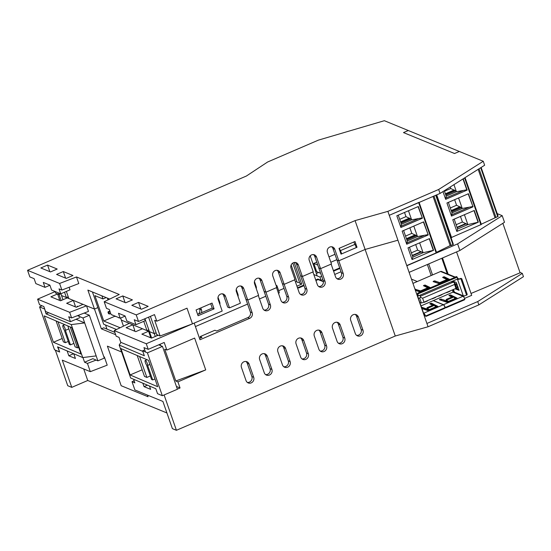 <?xml version="1.0" encoding="UTF-8"?>
<svg xmlns="http://www.w3.org/2000/svg" width="551" height="551" viewBox="0 0 551 551"><rect width="100%" height="100%" fill="white"/><g stroke="black" fill="none" stroke-linecap="round" stroke-linejoin="round"><path stroke-width="0.83" d="M336.875 278.654A4.332 4.029 112.3 0 0 341.386 272.745L343.218 273.496L338.796 260.802L336.971 260.051L338.796 260.802L365.127 249.458L397.925 240.208L365.127 249.458L338.796 260.802L334.781 249.266A4.146 3.864 -67.7 0 0 328.444 247.984A4.146 3.864 -67.7 0 0 327.432 252.427L331.454 263.97L320.586 268.647L316.57 257.11A4.146 3.864 -67.7 0 0 310.234 255.829A4.146 3.864 -67.7 0 0 309.221 260.272L313.237 271.815L302.375 276.492L298.36 264.955A4.146 3.864 -67.7 0 0 292.023 263.674A4.146 3.864 -67.7 0 0 291.011 268.117L295.026 279.66L284.164 284.337L280.149 272.8A4.146 3.864 -67.7 0 0 273.813 271.519A4.146 3.864 -67.7 0 0 272.8 275.968L276.816 287.505L265.954 292.188L261.939 280.645A4.146 3.864 -67.7 0 0 255.602 279.364A4.146 3.864 -67.7 0 0 254.59 283.813L258.605 295.35L247.743 300.033L243.728 288.49A4.146 3.864 -67.7 0 0 237.391 287.216A4.146 3.864 -67.7 0 0 236.379 291.658L240.394 303.195L229.533 307.878L225.517 296.335A4.146 3.864 -67.7 0 0 219.181 295.06A4.146 3.864 -67.7 0 0 218.168 299.503L222.184 311.039L192.471 323.843L160.121 335.993L156.753 334.609L158.22 335.208L151.511 338.1L141.862 334.14L148.57 331.254L121.344 320.083L129.278 323.341L114.222 330.593L146.27 343.748L194.2 323.1L199.992 339.753L249.706 318.333L247.874 317.583A4.332 4.029 112.3 0 0 250.333 311.976L241.896 287.739A4.146 3.864 112.3 0 0 240.656 285.99M155.306 336.468L154.308 333.61L156.133 332.825L154.308 333.61L149.424 331.606L154.308 333.61L148.584 317.156M146.986 330.6L148.804 329.815L146.986 330.6L143.756 321.329M115.648 334.705L101.37 328.844L94.476 309.063L97.878 307.596L94.476 309.063L67.25 297.891L60.541 300.784L50.892 296.824L57.6 293.931L59.556 299.537L58.558 299.964M66.609 298.167L66.395 297.54L68.214 296.755L66.395 297.54L61.505 295.536L66.395 297.54L64.529 292.195M104.173 301.748L106.467 308.34L109.339 309.517L111.061 314.463L120.221 318.223L118.499 313.271L125.091 315.978L126.813 320.923L135.973 324.684L134.251 319.738L138.521 321.488L136.228 314.897L104.173 301.748L119.23 294.489L76.493 276.953L78.793 283.551L61.898 290.053L59.033 288.876L60.755 293.821L59.067 294.537L55.699 293.153L55.128 291.513M55.155 291.596L37.599 299.159L69.653 312.314L86.541 305.805L94.476 309.063L87.878 290.101L109.732 299.069M120.635 318.044L123.452 326.144M196.087 309.958L212.066 303.078L214.07 308.849L198.098 315.73L196.087 309.958M197.63 314.394L212.238 308.099L210.696 303.67M214.07 308.849L212.238 308.099M339.03 248.377L355.002 241.496L357.014 247.268L341.041 254.149L339.03 248.377M357.014 247.268L356.153 246.917M77.96 306.521L77.092 306.17L77.312 306.804M150.382 316.384A3.609 0.957 66.7 0 1 150.664 317.135L157.125 335.683M144.941 318.726L151.663 338.032M60.892 293.766L62.972 299.73M61.147 300.515L58.496 292.898M66.354 291.41L68.834 298.539M40.843 267.972L47.551 265.079L57.201 269.04L50.492 271.932L40.843 267.972M49.845 271.664L47.551 265.079M56.595 274.432L63.303 271.547L72.952 275.5L66.244 278.393L56.595 274.432M65.597 278.131L63.303 271.547M76.493 276.953L59.604 283.462L27.55 270.314L29.844 276.905L34.121 278.661L35.843 283.607L45.003 287.36L49.914 285.246M116.061 298.828L122.77 295.942L132.419 299.896L125.711 302.788L116.061 298.828M125.063 302.527L122.77 295.942M131.813 305.295L138.521 302.403L148.171 306.363L141.462 309.249L131.813 305.295M140.815 308.987L138.521 302.403M138.521 321.488L154.5 314.607L156.794 321.199L187.016 308.181L192.471 323.843M45.003 287.36L43.281 282.415L49.872 285.122L51.594 290.067L60.755 293.821L70.018 289.833L69.123 287.271M120.221 318.223L125.132 316.102M135.973 324.684L145.237 320.689L144.603 318.871M164.108 394.957L176.416 430.297L395.267 336.014L365.127 249.458L355.078 220.614L136.228 314.897M61.898 290.053L59.604 283.462M160.121 335.993L154.666 320.331L156.794 321.199M250.333 311.976L252.165 312.727L247.743 300.033L245.911 299.283L247.743 300.033L258.288 295.488L262.71 308.181A4.332 4.029 -67.7 0 0 269.322 309.517A4.332 4.029 -67.7 0 0 270.376 304.882L265.954 292.188L264.122 291.431L260.106 279.894A4.146 3.864 112.3 0 0 258.867 278.145M282.243 302.189A4.332 4.029 112.3 0 0 286.754 296.28L282.332 283.586L284.164 284.337L282.332 283.586L278.317 272.049A4.146 3.864 112.3 0 0 277.077 270.293M300.453 294.344A4.332 4.029 112.3 0 0 304.965 288.435L300.543 275.741L302.375 276.492L300.543 275.741L296.528 264.204A4.146 3.864 112.3 0 0 295.288 262.448M318.664 286.499A4.332 4.029 112.3 0 0 323.175 280.59L318.753 267.896L320.586 268.647L318.753 267.896L314.738 256.36A4.146 3.864 112.3 0 0 313.498 254.603M341.386 272.745L332.949 248.508A4.146 3.864 112.3 0 0 331.716 246.758M229.533 307.878L227.701 307.127L223.685 295.584A4.146 3.864 112.3 0 0 222.446 293.835M451.09 237.86L451.593 237.646L442.694 212.087L442.191 212.307L442.694 212.087L436.702 194.875L451.524 237.447L481.354 224.443L465.023 177.642M406.824 265.761L409.118 272.359L459.92 250.471L457.619 243.879L406.824 265.761L389.254 215.317L440.056 193.429L484.639 165.238L483.261 161.278L438.672 189.475L387.876 211.357L355.078 220.614M440.056 193.429L438.672 189.475M419.084 202.313L389.254 215.317L387.876 211.357M27.55 270.314L246.4 176.024L267.6 162.015L318.395 140.133L384.357 120.703L408.291 130.518L403.497 132.584L454.541 153.522L459.327 151.463L483.261 161.278M147.654 365.423L152.71 379.935L151.539 379.432L146.483 364.927A2.865 0.744 66.8 0 1 145.237 362.193A2.865 0.744 66.8 0 1 145.223 360.478A2.865 0.744 66.8 0 1 146.793 362.303A2.865 0.744 66.8 0 1 147.654 365.423L149.92 364.452M154.976 378.957L152.71 379.935M139.589 356.531L146.869 377.442L144.479 376.423L137.199 355.512M150.327 375.961L146.869 377.442M144.748 349.892L142.619 350.808L147.413 352.847L162.469 346.393L177.394 389.261L162.338 395.714L157.545 393.669L155.823 388.724L130.663 378L119.174 345.029L120.944 342.398M142.619 350.808L144.341 355.753L119.174 345.029M147.413 352.847L162.338 395.714M130.112 374.955L120.924 348.576L148.488 360.326L157.676 386.706L130.112 374.955L142.172 369.79M162.469 346.393L158.757 344.816M108.499 312.513L108.953 313.829L108.471 313.629L109.511 314.077L108.822 312.093L108.092 311.797L108.499 312.513L110.055 311.563M108.953 313.829L110.744 313.547M108.471 313.629L108.01 312.314M112.039 314.862L112.59 315.089M112.129 315.131L112.983 315.248M115.214 316.164L115.765 316.391M115.304 316.439L116.158 316.55M118.389 317.466L118.94 317.693M118.479 317.741L119.333 317.858M109.863 311.033L108.092 311.797M106.123 297.588L102.975 298.945L101.901 295.859M107.397 298.112L108.017 299.896M116.488 329.498L103.678 324.243L92.437 291.975M120.132 327.749L103.76 321.026L94.917 295.639L102.975 298.945M114.849 316.253L103.76 321.026M199.531 338.41L201.997 337.35L200.165 336.599L214.862 330.263L216.695 331.013L247.874 317.583M252.165 312.727A4.332 4.029 -67.7 0 1 249.706 318.333M264.032 310.041A4.332 4.029 112.3 0 0 268.544 304.124L264.122 291.431L265.954 292.188L276.499 287.643L280.92 300.336A4.332 4.029 -67.7 0 0 287.532 301.673A4.332 4.029 -67.7 0 0 288.586 297.03L284.164 284.337L294.709 279.798L299.131 292.491A4.332 4.029 -67.7 0 0 305.743 293.828A4.332 4.029 -67.7 0 0 306.797 289.185L302.375 276.492L312.92 271.953L317.342 284.647A4.332 4.029 -67.7 0 0 323.954 285.976A4.332 4.029 -67.7 0 0 325.007 281.341L320.586 268.647L331.13 264.108L335.552 276.802A4.332 4.029 -67.7 0 0 342.164 278.131A4.332 4.029 -67.7 0 0 343.218 273.496M247.358 382.442A4.332 4.029 112.3 0 0 251.869 376.533L247.275 363.343A4.332 4.029 112.3 0 0 245.953 361.484M265.568 374.597A4.332 4.029 112.3 0 0 270.08 368.688L265.492 355.498A4.332 4.029 112.3 0 0 264.163 353.639M283.779 366.752A4.332 4.029 112.3 0 0 288.29 360.836L283.703 347.653A4.332 4.029 112.3 0 0 282.374 345.794M301.996 358.901A4.332 4.029 112.3 0 0 306.501 352.991L301.914 339.809A4.332 4.029 112.3 0 0 300.584 337.949M320.207 351.056A4.332 4.029 112.3 0 0 324.718 345.146L320.124 331.957A4.332 4.029 112.3 0 0 318.795 330.104M338.417 343.211A4.332 4.029 112.3 0 0 342.929 337.302L338.335 324.112A4.332 4.029 112.3 0 0 337.005 322.259M356.628 335.366A4.332 4.029 112.3 0 0 361.139 329.457L356.545 316.267A4.332 4.029 112.3 0 0 355.216 314.414M146.27 343.748L148.226 349.348L143.949 347.598L145.492 352.034M166.843 350.05L164.715 349.182L175.797 380.996L177.918 381.871L205.716 369.893L194.634 338.08L166.843 350.05L164.198 342.467L148.226 349.348M177.918 381.871L180.046 387.973L177.353 389.13M246.035 380.583L241.441 367.4A4.332 4.029 -67.7 0 1 246.917 361.738A4.332 4.029 -67.7 0 1 249.107 364.094L253.701 377.283A4.332 4.029 -67.7 0 1 248.225 382.938A4.332 4.029 -67.7 0 1 246.035 380.583M264.246 372.738L259.652 359.548A4.332 4.029 -67.7 0 1 265.127 353.894A4.332 4.029 -67.7 0 1 267.318 356.249L271.912 369.439A4.332 4.029 -67.7 0 1 266.436 375.093A4.332 4.029 -67.7 0 1 264.246 372.738M282.456 364.893L277.862 351.703A4.332 4.029 -67.7 0 1 283.338 346.049A4.332 4.029 -67.7 0 1 285.535 348.404L290.122 361.594A4.332 4.029 -67.7 0 1 284.647 367.248A4.332 4.029 -67.7 0 1 282.456 364.893M300.667 357.048L296.073 343.858A4.332 4.029 -67.7 0 1 301.555 338.204A4.332 4.029 -67.7 0 1 303.746 340.559L308.333 353.742A4.332 4.029 -67.7 0 1 302.857 359.404A4.332 4.029 -67.7 0 1 300.667 357.048M318.877 349.203L314.284 336.014A4.332 4.029 -67.7 0 1 319.766 330.359A4.332 4.029 -67.7 0 1 321.956 332.714L326.55 345.897A4.332 4.029 -67.7 0 1 321.068 351.559A4.332 4.029 -67.7 0 1 318.877 349.203M337.088 341.358L332.494 328.169A4.332 4.029 -67.7 0 1 337.977 322.514A4.332 4.029 -67.7 0 1 340.167 324.863L344.761 338.052A4.332 4.029 -67.7 0 1 339.278 343.714A4.332 4.029 -67.7 0 1 337.088 341.358M355.299 333.513L350.712 320.324A4.332 4.029 -67.7 0 1 356.187 314.669A4.332 4.029 -67.7 0 1 358.377 317.018L362.971 330.207A4.332 4.029 -67.7 0 1 357.489 335.869A4.332 4.029 -67.7 0 1 355.299 333.513M142.468 328.747L135.76 331.64L126.11 327.68L132.819 324.794L142.468 328.747M459.92 250.471L504.502 222.28L502.209 215.682L497.222 213.636M457.619 243.879L502.209 215.682M441.819 258.267L447.405 274.302M452.791 289.764L453.721 292.436M455.753 298.27L455.925 298.773M442.508 257.971L448.321 274.673M453.473 289.468L454.637 292.808M428.699 263.922L432.535 274.949M427.335 264.508L431.171 275.534M409.118 272.359L428.065 326.764L478.86 304.875L523.45 276.678L522.3 273.386L477.717 301.576L426.915 323.465M69.653 312.314L71.602 317.92L68.73 316.742L70.452 321.688L45.547 311.467L43.825 306.521L39.548 304.765L37.599 299.159M79.723 317.693L70.452 321.688M78.827 315.131L79.275 316.412M114.222 330.593L116.171 336.2L119.044 337.377L120.765 342.323L142.819 351.373M73.352 300.398L83.001 304.352L76.293 307.244L66.643 303.284L73.352 300.398L75.308 305.998L74.309 306.432M148.57 331.254L150.526 336.861L149.528 337.288M132.819 324.794L134.775 330.393L133.776 330.827M86.541 305.805L88.491 311.411L71.602 317.92M83.724 368.956L87.74 380.486L71.768 387.367L62.297 360.161L90.316 371.663L107.211 365.155L104.339 356.91L103.808 356.697M57.6 293.931L59.067 294.537L60.734 293.814M166.925 412.968L87.74 380.486M180.046 387.973L176.43 386.485M160.107 344.23L160.575 345.587M147.468 395.108L148.04 396.741L121.172 385.721L107.397 346.152L121.599 351.986L107.397 346.152L121.172 385.721L148.04 396.741L147.468 395.108M133.624 379.26L134.885 382.883L132.02 381.705L134.885 389.943L162.91 401.445L172.387 428.644L176.416 430.297M62.235 348.838L57.945 347.075L59.666 352.02L55.396 350.271L67.739 385.714L71.768 387.367M198.257 314.125A4.332 4.029 112.3 0 0 199.662 309.159L199.434 308.519M395.267 336.014L428.065 326.764M340.821 253.522L341.675 253.873L356.373 247.544L353.825 242.006M200.633 337.935L200.165 336.599M341.675 253.873L340.532 250.581L355.223 244.245M299.517 282.394A5.414 1.364 160.8 0 1 297.099 282.078L291.148 264.99M101.37 328.844L103.76 327.811L114.828 332.356M105.544 325.007L106.977 329.133M315.916 280.555L318.161 279.584L323.409 281.74M297.375 287.45L298.67 287.98L304.007 285.68M294.165 262.496L301.693 284.116L296.927 286.169M301.693 284.116L299.861 283.366L292.788 263.054M296.789 281.189L295.494 282.043M284.006 288.393L278.668 290.694M276.037 285.273L276.65 285.521A5.414 1.364 160.8 0 1 276.967 285.804L279.267 292.402A5.414 1.364 160.8 0 1 278.537 293.504M265.796 296.238L259.493 298.952M247.585 304.083L195.405 326.564M339.134 248.336L340.532 250.581M276.967 285.804A5.414 1.364 160.8 0 1 276.526 286.672M132.02 381.705L134.12 380.686M84.234 313.051L89.372 315.241L104.297 358.109L97.892 360.85L92.823 358.687L84.578 362.241L82.939 357.544M96.094 360.085L87.451 363.419L84.578 362.241M104.339 356.91L103.939 357.069M147.468 385.163L144.045 386.637L142.847 383.193M144.045 386.637L150.637 389.343L149.479 386.017M73.648 353.701L68.827 355.781L75.418 358.481L73.772 353.756M68.827 355.781L67.132 350.925M87.451 363.419L90.316 371.663M205.716 369.893L175.797 380.996M200.798 307.933L201.494 309.91A4.332 4.029 -67.7 0 1 201.521 312.713M218.024 297.251L219.704 302.065A4.332 4.029 -67.7 0 1 219.863 304.366M236.234 289.406L237.915 294.22A4.332 4.029 -67.7 0 1 238.073 296.521M254.445 281.561L256.125 286.375A4.332 4.029 -67.7 0 1 256.284 288.676M322.831 279.591L321.088 280.342L317.893 279.033L315.709 279.97M303.801 285.101L297.871 287.656M310.22 255.85L317.211 275.927M315.282 270.396L316.102 270.045M464.555 298.415L471.684 295.343L456.565 251.917M519.965 272.428L522.3 273.386M477.717 301.576L478.86 304.875M68.847 328.885L65.397 330.366A2.865 0.744 -113.2 0 0 64.536 327.239A2.865 0.744 -113.2 0 0 62.959 325.414A2.865 0.744 -113.2 0 0 62.972 327.136A2.865 0.744 -113.2 0 0 64.219 329.863L69.274 344.375L70.445 344.871L65.397 330.366M70.445 344.871L73.903 343.39M56.099 320.951L63.379 341.861L65.321 342.688L58.041 321.777M65.321 342.688L68.248 341.434M67.828 325.951L75.108 346.861L77.505 347.881L70.218 326.97M77.505 347.881L78.669 347.378M71.244 324.594L84.689 322.934L96.17 355.905L82.726 357.571L71.244 324.594L46.077 313.87L48.688 312.754M97.892 360.85L96.17 355.905M89.372 315.241L82.967 317.989L77.484 315.654M76.079 319.263L84.689 322.934L82.967 317.989M82.726 357.571L57.559 346.848L59.549 351.676M44.624 308.815L46.077 313.87M44.355 308.925L39.562 306.886L54.494 349.747L59.288 351.793M80.976 354.017L71.795 327.638L44.232 315.895L53.419 342.267L80.976 354.017M53.419 342.267L62.208 338.5M42.083 305.805L39.562 306.886M454.541 153.522L403.497 132.584L408.291 130.518L459.327 151.463L454.541 153.522M422.41 218.203L400.894 227.467L396.823 215.778L418.333 206.508L422.41 218.203L418.071 206.625M433.981 196.046L451.207 245.512L453.37 244.403L436.172 195.102L453.37 244.403M411.37 252.833L417.637 250.133L423.092 252.723L419.648 242.839M412.258 255.368A1.081 1.006 -67.7 0 0 412.527 255.292L421.157 251.58M451.207 245.512L450.16 245.608L436.502 252.324M418.65 202.651L436.144 252.902L436.585 252.565L419.104 202.458M436.144 252.902L406.755 265.568L389.254 215.317M419.283 242.998L409.441 247.275L412.871 257.131L412.065 259.555L433.582 250.285L429.511 238.597L407.995 247.86L412.065 259.555M417.637 250.133L415.702 244.582M400.894 227.467L401.417 224.243L411.638 219.842L408.477 210.757M401.045 223.176L410.805 218.974L411.638 219.842L422.004 217.914M412.871 257.131L423.092 252.723L433.582 250.285M429.243 238.707L433.189 250.058M406.728 244.217L402.161 231.11L423.678 221.846L428.237 234.953L406.728 244.217L407.251 240.994L403.594 230.497M405.543 236.083L411.804 233.383L409.868 227.832M428.237 234.953L423.409 221.957M407.251 240.994L417.472 236.586L427.831 234.664M423.671 235.67L407.099 242.812M406.879 239.926L416.639 235.718L417.472 236.586L413.815 226.089M413.45 226.247L403.607 230.532M416.639 235.718L415.468 235.243L406.576 239.065M415.468 235.243L411.804 233.383M401.417 224.243L398.256 215.159M410.805 218.974L405.97 216.633L404.517 212.459M399.709 219.332L405.97 216.633M409.634 218.492L400.749 222.322M417.837 218.919L401.266 226.062M421.295 251.993L412.41 255.816M450.16 245.608L433.045 196.452M400.591 221.867A1.081 1.006 -67.7 0 0 400.859 221.791L409.489 218.079M406.424 238.617A1.081 1.006 -67.7 0 0 406.693 238.542L415.323 234.829M479.046 168.771L495.976 217.39L497.732 216.612L498.138 216.281L481.113 167.47M456.145 224.712L462.406 222.012L467.861 224.608L464.424 214.718M457.027 227.246A1.081 1.006 -67.7 0 0 457.296 227.177L465.926 223.458M495.976 217.39L481.271 224.209M464.052 214.876L454.21 219.16M462.406 222.012L460.471 216.46M463.239 178.772L467.179 190.081L445.663 199.345L446.186 196.122L456.414 191.72L453.948 184.647M445.814 195.054L455.574 190.853L456.414 191.72L466.773 189.799L462.985 178.93M467.179 190.081L466.773 189.799M457.64 229.009L467.861 224.608L478.351 222.163L474.28 210.475L452.77 219.739L456.841 231.434L457.64 229.009L454.196 219.126M474.012 210.592L477.965 221.936M445.663 199.345L442.963 191.59M456.841 231.434L478.351 222.163M451.496 216.095L446.937 202.995L468.446 193.725L473.013 206.832L451.496 216.095L452.02 212.872L448.362 202.375M450.312 207.961L456.572 205.268L454.644 199.71M473.013 206.832L468.178 193.842M452.02 212.872L462.241 208.471L472.606 206.549M468.44 207.548L451.868 214.69M451.648 211.804L461.407 207.603L462.241 208.471L458.59 197.974M458.218 198.133L448.376 202.41M461.407 207.603L460.237 207.121L451.352 210.95M460.237 207.121L456.572 205.268M446.186 196.122L444.313 190.736M455.574 190.853L450.746 188.518L450.215 187.003M444.478 191.218L450.746 188.518M454.403 190.37L445.518 194.2M462.606 190.804L446.034 197.94M466.07 223.871L457.185 227.701M494.936 217.493L478.165 169.329M445.36 193.752A1.081 1.006 -67.7 0 0 445.635 193.676L454.258 189.957M451.193 210.496A1.081 1.006 -67.7 0 0 451.469 210.427L460.092 206.708M471.029 293.463L520.096 272.793L502.863 223.313M339.705 267.91L333.403 270.624M330.848 262.248L336.833 259.666M316.756 262.159L313.801 263.426L316.673 271.671L318.623 272.476L316.35 273.454M320.641 273.303L318.623 272.476M313.801 263.426L317.769 265.059M334.967 254.307L328.988 256.89M341.041 271.746L334.739 274.46M321.088 280.342L319.938 277.043L321.681 276.292M333.589 271.161L339.891 268.447M313.836 274.536L319.938 277.043M428.044 310.64A1.715 0.434 -19.2 0 0 428.306 310.378L428.533 309.958A2.073 0.523 -19.2 0 1 427.748 310.557M447.04 279.419L447.536 279.205M444.561 301.121L444.085 301.328M425.393 309.38L424.917 309.586M422.61 298.215L423.988 302.175L455.939 288.407L454.554 284.454L422.61 298.215L420.213 297.182L419.793 298.408L418.106 297.719M420.213 297.182L420.819 296.066L452.757 282.305L451.31 281.713M416.246 290.639L416.721 290.432M425.427 286.685L426.137 286.382M435.414 282.381L435.889 282.174M419.717 302.327L421.398 303.016L419.793 298.408M454.554 284.454L454.417 282.449L454.933 283.269L456.545 287.877L455.939 288.407M421.983 308.574L422.459 308.367M431.254 304.579L431.963 304.276M441.151 300.316L441.627 300.109M450.429 296.321L451.131 296.018M452.467 289.902L453.177 291.934M444.939 278.592A1.811 1.681 -67.7 0 1 445.229 278.675L448.321 279.942M421.398 303.016L423.988 302.175M454.417 282.449L452.757 282.305M446.248 292.581A3.154 0.833 -113.3 0 0 446.654 292.684A3.154 0.833 -113.3 0 0 446.854 292.319M446.654 292.684L449.85 291.307A3.154 0.833 -113.3 0 0 450.05 290.942M438.259 296.025A3.154 0.833 -113.3 0 0 438.665 296.128A3.154 0.833 -113.3 0 0 438.865 295.763M438.665 296.128L441.861 294.751A3.154 0.833 -113.3 0 0 442.06 294.386M431.874 298.773A3.154 0.833 -113.3 0 0 432.273 298.883A3.154 0.833 -113.3 0 0 432.48 298.511M432.273 298.883L435.469 297.506A3.154 0.833 -113.3 0 0 435.676 297.141M423.871 302.21A3.154 0.833 -113.3 0 0 424.291 302.32A3.154 0.833 -113.3 0 0 424.49 301.955M424.291 302.32L427.486 300.942A3.154 0.833 -113.3 0 0 427.686 300.577M445.566 307.768A0.723 0.675 -67.7 0 1 445.284 307.534L464.81 299.124A0.723 0.675 -67.7 0 1 464.362 299.882L446.076 307.761A0.723 0.675 -67.7 0 1 445.566 307.768L445.201 307.623A0.723 0.675 -67.7 0 1 445.07 307.548M445.201 307.375A2.707 0.716 -113.3 0 0 443.486 304.696L433.41 300.564L452.977 292.133L462.868 296.19L463.26 295.797A2.707 0.682 -19.2 0 0 466.573 295.143L466.731 295.074A0.723 0.675 112.3 0 0 467.138 294.138L461.855 278.971A0.723 0.675 112.3 0 0 460.987 278.586L460.464 278.503A1.625 0.406 -19.2 0 1 458.473 278.896L458.294 278.82A1.446 1.343 112.3 0 0 457.406 277.986L457.564 278.041M464.81 299.124L464.768 298.945A2.707 0.716 -113.3 0 0 463.054 296.266L462.868 296.19M451.848 297.017L448.92 295.57L450.566 294.923L457.089 298.119L447.984 302.189L447.109 302.368L439.381 299.682L441.014 299.028L446.048 300.763L446.234 299.434L448.356 302.031M417.41 296.169L417.444 295.06A1.625 0.427 -113.3 0 0 417.568 295.067A1.625 0.427 -113.3 0 0 417.527 293.965L417.493 293.793A0.723 0.675 112.3 0 1 417.94 293.029L456.324 276.802L417.94 293.029M456.008 288.345L458.935 289.544M455.092 288.772L459.107 290.343M459.017 290.384L456.262 282.47L452.819 281.058M454.837 297.822L455.229 299.069M452.633 290.384L452.977 292.133M440.628 300.137L446.393 301.755L447.818 301.19M449.981 296.101L450.911 295.915L452.55 296.714M454.334 297.581L456.38 298.573M463.68 296.851A1.446 1.343 112.3 0 0 464.114 295.839M447.233 273.799L441.565 271.478A1.446 1.343 112.3 0 0 440.559 271.491L454.582 277.243M412.954 283.386L440.559 271.491M430.427 287.65L425.083 285.046L423.437 285.693L427.728 287.801L420.565 290.887L414.986 289.213M415.378 290.343L420.275 292.03M440.359 283.372L439.732 282.629L434.698 280.893L433.499 281.21L433.114 281.589L439.443 283.765M449.595 279.391L444.258 276.788L443.362 276.96L442.646 277.47L446.895 279.543L447.46 280.314M423.685 314.187A1.446 1.343 112.3 0 0 423.919 314.111L417.741 296.658A2.707 0.682 -19.2 0 0 417.582 296.514L417.52 296.493M425.84 316.267A0.723 0.675 -67.7 0 1 425.551 316.033L445.084 307.623A0.723 0.675 -67.7 0 1 444.636 308.381L426.343 316.26A0.723 0.675 -67.7 0 1 425.84 316.267L425.475 316.122A0.723 0.675 -67.7 0 1 425.186 315.881L425.103 315.723A1.625 0.427 -113.3 0 0 424.098 314.18L423.919 314.111M422.183 308.278L427.225 310.013L427.5 308.684L428.685 310.034L428.637 309.318L427.059 307.692L426.894 309.021L421.839 307.286L422.183 308.278L421.79 308.298M430.813 304.359L431.743 304.173L433.382 304.972M435.166 305.839L437.205 306.831M420.964 305.922L433.251 300.632L443.328 304.765A2.707 0.716 66.7 0 1 445.043 307.444L445.084 307.623M425.551 316.033L425.475 315.875A2.707 0.716 66.7 0 0 423.753 313.195L423.457 313.071M432.68 305.275L429.752 303.828L431.399 303.181L437.921 306.377L428.816 310.447L427.941 310.626L421.88 308.539M421.446 307.306L421.839 307.286M418.305 293.18A0.723 0.675 112.3 0 0 417.858 293.945L457.192 277.187A2.707 0.716 -113.3 0 1 457.296 279.13L417.995 296.059A2.707 0.716 -113.3 0 1 417.789 296.045L417.603 295.977M429.532 288.035L425.427 286.038L424.497 286.224M420.75 291.823L415.33 290.198M448.7 279.777L444.602 277.78L443.665 277.966M439.918 283.565L434.312 282.002M457.282 279.137L457.516 279.309A2.707 0.682 -19.2 0 0 460.829 278.654L460.987 278.586M448.803 301.838L448.769 301.245L447.805 301.06M446.964 299.944L453.914 296.948L454.747 298.291L454.43 299.413M454.761 298.8L454.761 299.269M457.116 277.029A0.723 0.675 112.3 0 0 456.827 276.795L456.462 276.643A0.723 0.675 112.3 0 0 455.959 276.65M456.827 276.795A0.723 0.675 112.3 0 0 456.324 276.802M435.586 307.059L434.112 304.655L427.066 307.692M429.188 310.289L428.685 310.034M429.635 310.096L429.601 309.504L435.194 307.093L435.262 307.672M435.579 306.549L435.194 307.093M429.601 309.504L428.637 309.318M457.185 279.178L458.294 278.82M417.995 296.059A2.707 0.716 -113.3 0 0 417.892 294.117L417.527 293.965M421.191 291.631L420.565 290.887M428.285 288.572L427.728 287.801M451.972 281.444L454.355 282.422M456.297 288.09L457.743 287.546M457.998 286.851L457.289 287.884M457.433 287.223L456.614 284.86L457.158 284.44M455.298 284.302L456.614 284.86M458.088 287.112L457.895 287.484M455.849 284.268L456.442 283.806L455.154 283.896M456.442 283.806L457.048 284.123M446.503 301.755L446.668 300.426L447.853 301.776M453.914 296.948L453.28 296.397L446.234 299.434M448.769 301.245L454.361 298.835M461.49 278.579L461.125 278.427A0.723 0.675 112.3 0 0 460.622 278.434M417.293 281.52L411.473 279.13L417.293 281.52M243.728 288.49L241.896 287.739M261.939 280.645L260.106 279.894M280.149 272.8L278.317 272.049M298.36 264.955L296.528 264.204M316.57 257.11L314.738 256.36M334.781 249.266L332.949 248.508M225.517 296.335L223.685 295.584M268.544 304.124L270.376 304.882M286.754 296.28L288.586 297.03M304.965 288.435L306.797 289.185M323.175 280.59L325.007 281.341M251.869 376.533L253.701 377.283M247.275 363.343L249.107 364.094M270.08 368.688L271.912 369.439M265.492 355.498L267.318 356.249M288.29 360.836L290.122 361.594M283.703 347.653L285.535 348.404M306.501 352.991L308.333 353.742M301.914 339.809L303.746 340.559M199.662 309.159L201.494 309.91M324.718 345.146L326.55 345.897M320.124 331.957L321.956 332.714M218.954 301.762L219.704 302.065M342.929 337.302L344.761 338.052M338.335 324.112L340.167 324.863M237.164 293.917L237.915 294.22M361.139 329.457L362.971 330.207M356.545 316.267L358.377 317.018M255.375 286.065L256.125 286.375M452.963 244.727L435.745 195.288M412.527 255.292L412.182 255.154M400.859 221.791L400.515 221.654M406.693 238.542L406.349 238.404M497.732 216.612L480.706 167.724M457.296 227.177L456.951 227.033M464.596 177.911L480.92 224.78M445.635 193.676L445.284 193.532M451.469 210.427L451.117 210.282M447.681 280.218L447.322 280.073M420.819 296.066L419.366 295.467M463.054 296.266L443.486 304.696M448.046 279.46L448.197 279.894M439.732 282.629L446.895 279.543M423.753 313.195L443.328 304.765M454.41 292.168L463.074 295.722M463.26 295.797L457.516 279.309M450.566 294.923L450.911 295.915M449.678 295.095L450.022 296.087M449.361 295.233L449.595 295.915M441.014 299.028L441.358 300.019M440.132 299.207L440.435 300.068M439.815 299.345L440.022 299.923M428.196 309.393L427.431 309.724M434.746 305.206L427.796 308.202M431.399 303.181L431.743 304.173M434.119 281.933L433.823 281.072M433.706 281.788L433.499 281.21M424.112 286.038L423.877 285.356M424.539 286.21L424.194 285.218M430.193 303.491L430.427 304.173M430.51 303.353L430.854 304.345M425.427 286.038L425.083 285.046M415.867 290.143L415.523 289.151M425.475 315.875L425.103 315.723M428.168 288.359L421.06 291.417M446.606 301.466L447.371 301.135M460.829 278.654L466.573 295.143M435.042 281.885L434.698 280.893M444.602 277.78L444.258 276.788M443.707 277.952L443.362 276.96M443.286 277.78L443.045 277.098M440.228 283.159L447.336 280.101M147.027 359.7L145.223 360.478M62.959 325.414L64.763 324.642M436.585 252.565L419.132 202.444M481.354 224.443L465.051 177.622M481.133 167.449L498.138 216.281M448.149 274.178L455.092 277.022M454.747 298.291L454.83 298.993M428.644 309.448L427.328 310.013"/></g></svg>
